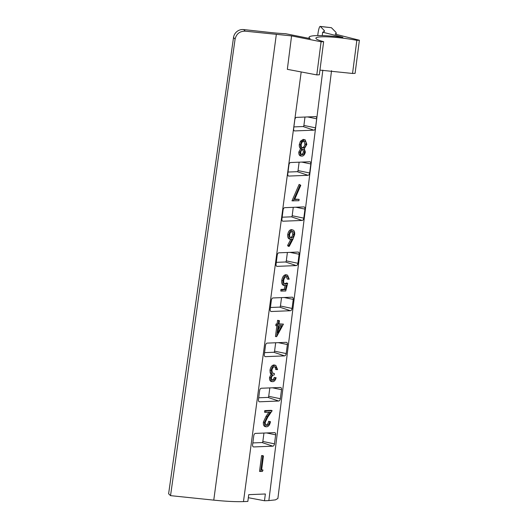 <?xml version="1.0" encoding="UTF-8"?>
<svg xmlns="http://www.w3.org/2000/svg" width="528" height="528" viewBox="0 0 528 528"><rect width="100%" height="100%" fill="white"/><g stroke="black" fill="none" stroke-linecap="round" stroke-linejoin="round"><path stroke-width="0.79" d="M243.692 29.568L245.263 31.165C239.804 31.132 236.419 33.779 235.099 39.098L233.528 37.495A9.174 8.996 -44.4 0 1 243.692 29.568L270.25 32.485A36.703 4.561 -172.6 0 0 285.516 33.693L310.18 38.603A35.099 4.363 -172.6 0 1 309.071 37.29A35.099 4.363 -172.6 0 1 316.061 35.614A35.099 4.363 -172.6 0 1 342.91 37.297L322.687 32.208A36.703 4.561 -172.6 0 0 324.449 31.093A36.703 4.561 -172.6 0 0 324.093 30.327L320.338 26.492A9.174 1.419 -83.7 0 0 320.166 26.4A9.174 1.419 -83.7 0 0 317.902 34.109L317.711 35.567M245.263 31.165L291.575 35.891L287.338 69.333L316.793 74.897L319.341 74.798L323.644 41.666A28.215 3.505 -172.6 0 1 315.896 38.181A28.215 3.505 -172.6 0 1 321.512 36.828A28.215 3.505 -172.6 0 1 356.842 40.339L359.39 40.234L335.188 34.142L336.25 33.132L335.815 32.195L331.419 27.713L320.338 26.492M301.006 155.984C299.429 155.885 298.703 154.559 298.822 151.998L300.61 148.639C299.574 147.866 299.145 146.487 299.303 144.507L300.452 141.207L303.217 139.372L305.197 139.847L306.841 144.368L304.313 148.771L305.356 152.064C304.788 154.572 303.706 155.918 302.108 156.11L300.689 155.971M294.789 199.096L299.092 199.333L298.914 200.713L291.991 200.825L299.125 184.417L300.769 185.354L294.611 199.511L299.092 199.333M289.258 246.332L288.803 245.639L292.235 239.019L291.067 239.257C289.403 239.085 288.677 237.6 288.889 234.808C289.43 231.884 290.611 230.274 292.426 229.97C294.122 230.155 294.862 231.68 294.644 234.551L292.994 239.118L289.258 246.332L288.163 246.259L287.615 245.428L290.809 239.25M289.958 239.131C288.255 238.953 287.509 237.428 287.727 234.564C288.281 231.574 289.489 229.918 291.35 229.607L293.04 230.05L291.35 229.607M272.89 381.678C271.319 381.605 270.587 380.312 270.686 377.804L272.296 374.484L271.359 373.131L271.154 370.418C271.788 367.27 273.088 365.567 275.042 365.303L275.807 365.402L277.576 369.6L276.857 369.633L276.382 367.508L274.85 366.689C273.412 366.769 272.428 367.957 271.887 370.253L272.573 372.986L274.388 373.586L274.204 374.979C272.943 374.92 272.006 375.85 271.399 377.777C271.399 379.513 271.953 380.351 273.062 380.299L271.986 379.936C272.976 379.823 273.748 378.985 274.303 377.421L276.144 377.758C275.464 380.153 274.382 381.46 272.89 381.678L271.458 381.539M271.788 381.553C270.178 381.487 269.425 380.153 269.524 377.56L271.062 374.266L270.204 372.959L269.993 370.174C270.646 366.953 271.966 365.211 273.966 364.94L275.807 365.402M276.857 369.633L275.695 369.508L275.233 367.356L274.553 366.722M272.791 373.177L274.388 373.586M266.759 426.809C265.063 426.67 264.323 425.179 264.535 422.341L267.181 416.678L270.263 412.157L265.709 412.342L265.894 410.956L272.158 410.705L267.736 417.186L265.267 422.182C265.155 424.255 265.729 425.337 266.983 425.423L265.907 425.06C267.28 424.822 268.178 423.581 268.6 421.324L270.461 421.654C269.874 424.736 268.646 426.459 266.759 426.809L265.307 426.664M265.657 426.683C263.914 426.538 263.155 425.007 263.373 422.103L266.046 416.354L268.871 412.21M265.709 412.342L264.535 412.216L264.746 410.599L271.247 410.335L272.158 410.705M261.657 469.709L263.03 470.059L262.37 471.458L259.532 471.405L261.584 455.605L262.442 455.572L263.446 455.935L261.604 470.111L263.03 470.059M294.716 130.924L313.863 130.159A2.297 1.34 102.6 0 0 315.526 127.842L316.694 118.813A2.297 1.34 102.6 0 0 315.744 116.615A2.297 1.34 102.6 0 0 315.625 116.615L296.479 117.381A2.297 1.34 102.6 0 0 294.815 119.691L293.647 128.72A2.297 1.34 102.6 0 0 294.433 130.885A2.297 1.34 102.6 0 0 294.716 130.924L294.175 130.739M288.856 176.068L308.002 175.303A2.297 1.34 102.6 0 0 309.659 172.986L310.834 163.957A2.297 1.34 102.6 0 0 309.883 161.759A2.297 1.34 102.6 0 0 309.758 161.759L290.611 162.525A2.297 1.34 102.6 0 0 288.955 164.835L287.78 173.864A2.297 1.34 102.6 0 0 288.565 176.029A2.297 1.34 102.6 0 0 288.856 176.068L288.314 175.883M282.995 221.212L302.135 220.447A2.297 1.34 102.6 0 0 303.798 218.137L304.973 209.108A2.297 1.34 102.6 0 0 304.022 206.91A2.297 1.34 102.6 0 0 303.897 206.903L284.75 207.669A2.297 1.34 102.6 0 0 283.087 209.979L281.919 219.014A2.297 1.34 102.6 0 0 282.704 221.173A2.297 1.34 102.6 0 0 282.995 221.212L282.447 221.034M277.127 266.356L296.274 265.591A2.297 1.34 102.6 0 0 297.937 263.281L299.105 254.252A2.297 1.34 102.6 0 0 298.155 252.054A2.297 1.34 102.6 0 0 298.036 252.047L278.89 252.813A2.297 1.34 102.6 0 0 277.226 255.13L276.052 264.158A2.297 1.34 102.6 0 0 276.844 266.317A2.297 1.34 102.6 0 0 277.127 266.356L276.586 266.178M271.267 311.5L290.413 310.735A2.297 1.34 102.6 0 0 292.07 308.425L293.245 299.396A2.297 1.34 102.6 0 0 292.294 297.198A2.297 1.34 102.6 0 0 292.169 297.191L273.022 297.957A2.297 1.34 102.6 0 0 271.366 300.274L270.191 309.302A2.297 1.34 102.6 0 0 270.976 311.461A2.297 1.34 102.6 0 0 271.267 311.5L270.719 311.322M265.399 356.651L284.546 355.879A2.297 1.34 102.6 0 0 286.209 353.569L287.384 344.54A2.297 1.34 102.6 0 0 286.427 342.342A2.297 1.34 102.6 0 0 286.308 342.335L267.161 343.108A2.297 1.34 102.6 0 0 265.498 345.418L264.33 354.446A2.297 1.34 102.6 0 0 265.115 356.605A2.297 1.34 102.6 0 0 265.399 356.651L264.858 356.466M259.538 401.795L278.685 401.023A2.297 1.34 102.6 0 0 280.348 398.713L281.516 389.684A2.297 1.34 102.6 0 0 280.566 387.486A2.297 1.34 102.6 0 0 280.441 387.479L261.301 388.252A2.297 1.34 102.6 0 0 259.637 390.562L258.463 399.59A2.297 1.34 102.6 0 0 259.255 401.755A2.297 1.34 102.6 0 0 259.538 401.795L258.997 401.61M253.678 446.939L272.824 446.173A2.297 1.34 102.6 0 0 274.481 443.857L275.656 434.828A2.297 1.34 102.6 0 0 274.705 432.63A2.297 1.34 102.6 0 0 274.58 432.63L255.433 433.396A2.297 1.34 102.6 0 0 253.777 435.706L252.602 444.734A2.297 1.34 102.6 0 0 253.387 446.899A2.297 1.34 102.6 0 0 253.678 446.939L253.13 446.754M301.191 71.947L243.474 501.6L247.85 501.422L248.728 494.657L265.36 493.99L264.482 500.755L268.858 500.584L322.839 70.165M279.008 323.895L283.43 324.119L276.639 336.653L278.065 325.71L276.956 325.756L277.134 324.37L278.243 324.331L278.718 320.681L279.431 320.654L278.956 324.298L283.43 324.119M276.639 336.653L275.464 336.527L276.863 325.743M276.956 325.756L275.781 325.631L275.992 324.014L277.094 323.968L277.57 320.324L279.431 320.654M281.939 291.152L282.117 289.773L285.364 289.641L286.493 285.179L285.219 285.582C283.404 285.391 282.638 283.741 282.935 280.652C283.523 277.259 284.849 275.405 286.909 275.068L287.569 275.161L289.199 279.173L288.479 279.206C288.413 277.411 287.819 276.494 286.684 276.454C285.12 276.745 284.11 278.15 283.648 280.678L283.76 282.79L284.691 284.024L285.556 284.189L287.668 283.371L285.734 291.001L280.764 291.034L280.969 289.41L284.229 289.285L285.16 285.582M284.117 285.457C282.256 285.252 281.47 283.569 281.774 280.408C282.374 276.956 283.727 275.055 285.839 274.705L287.569 275.161M288.479 279.206L287.318 279.081L286.301 276.514M284.407 283.833L286.697 282.935L287.668 283.371M293.878 126.911L303.105 126.542A1.089 0.634 102.6 0 0 303.897 125.44L304.986 117.038M288.017 172.055L297.244 171.686A1.089 0.634 102.6 0 0 298.036 170.584L299.125 162.182M282.15 217.199L291.383 216.83A1.089 0.634 102.6 0 0 292.169 215.734L293.264 207.326M276.289 262.343L285.516 261.974A1.089 0.634 102.6 0 0 286.308 260.878L287.397 252.476M270.428 307.487L279.655 307.118A1.089 0.634 102.6 0 0 280.447 306.022L281.536 297.62M264.561 352.631L273.794 352.262A1.089 0.634 102.6 0 0 274.58 351.166L275.669 342.764M258.7 397.782L267.927 397.412A1.089 0.634 102.6 0 0 268.719 396.31L269.808 387.908M252.839 442.926L262.066 442.556A1.089 0.634 102.6 0 0 262.852 441.454L263.947 433.052M233.528 37.495L168.61 493.779L170.537 495.647L213.767 500.135L276.309 34.577M235.099 39.098L170.537 495.647M320.166 26.4L331.419 27.713M291.575 35.891L321.097 41.771L323.644 41.666M243.474 501.6C235.884 501.864 225.984 501.376 213.767 500.135M168.65 493.508L168.795 492.512M331.538 70.686L277.886 498.478L275.438 499.877L268.858 500.584M248.332 497.706L264.482 500.755M322.245 35.6L322.687 32.208M319.948 70.112L352.539 73.465L355.087 73.366L359.39 40.234M352.539 73.465L356.842 40.339M316.793 74.897L321.097 41.771M260.713 471.524L262.733 455.961L261.584 455.605M262.733 455.961L263.446 455.935M266.475 425.35L266.983 425.423C268.369 425.192 269.287 423.944 269.742 421.681L268.6 421.324M265.894 410.956L264.746 410.599M264.535 422.341L263.373 422.103M269.742 421.681L270.461 421.654M272.488 380.219L273.062 380.299C274.072 380.186 274.857 379.348 275.425 377.784L274.303 377.421M276.382 367.508L275.233 367.356M275.042 365.303L273.966 364.94M271.154 370.418L269.993 370.174M271.359 373.131L270.204 372.959M272.296 374.484L271.062 374.266M270.686 377.804L269.524 377.56M275.425 377.784L276.144 377.758M281.84 325.558L278.777 325.684L277.82 333.043L281.84 325.558M278.718 320.681L277.57 320.324M278.243 324.331L277.094 323.968M277.134 324.37L275.992 324.014M278.236 329.835L280.5 325.611M285.556 284.189L284.48 283.833M286.909 275.068L285.839 274.705M282.935 280.652L281.774 280.408M285.219 285.582L283.78 285.443M285.364 289.641L284.229 289.285M282.117 289.773L280.969 289.41M291.067 239.257L289.654 239.125M290.875 237.791L291.43 237.871C292.697 237.706 293.535 236.584 293.931 234.518C294.03 232.472 293.449 231.416 292.195 231.356C290.915 231.521 290.057 232.637 289.621 234.689C289.542 236.775 290.143 237.831 291.43 237.871L290.354 237.508C291.581 237.349 292.393 236.273 292.769 234.28L291.832 231.409M288.889 234.808L287.727 234.564M288.803 245.639L287.615 245.428M293.931 234.518L292.769 234.28M293.212 200.944L300.227 184.82M301.712 154.645L302.339 154.724C303.428 154.691 304.194 153.806 304.643 152.071C304.636 150.328 304.088 149.444 302.993 149.424C301.884 149.543 301.118 150.487 300.689 152.262C300.689 153.991 301.237 154.81 302.339 154.724L301.264 154.361C302.32 154.321 303.059 153.476 303.481 151.833L302.61 149.49M302.108 156.11C300.577 156.011 299.864 154.717 299.983 152.236L301.851 148.87C300.775 148.117 300.313 146.744 300.465 144.751L301.587 141.524L304.293 139.735L305.197 139.847M302.564 147.959L303.151 148.038C304.603 147.899 305.6 146.665 306.134 144.349C306.187 142.124 305.507 141.049 304.108 141.115C302.676 141.207 301.706 142.402 301.184 144.692C301.138 146.883 301.792 147.998 303.151 148.038L302.075 147.682C303.494 147.536 304.458 146.348 304.973 144.104L303.851 141.141M304.465 141.128L304.108 141.115M299.983 152.236L298.822 151.998M301.851 148.87L300.61 148.639M304.293 139.735L303.217 139.372M301.587 141.524L300.452 141.207M300.465 144.751L299.303 144.507M304.643 152.071L303.481 151.833M306.134 144.349L304.973 144.104M323.915 31.739L324.093 30.327M307.593 116.932L316.694 118.813M303.897 125.44L315.526 127.842M303.105 126.542L313.863 130.159M301.732 162.083L310.834 163.957M298.036 170.584L309.659 172.986M297.244 171.686L308.002 175.303M295.871 207.227L304.973 209.108M292.169 215.734L303.798 218.137M291.383 216.83L302.135 220.447M290.004 252.371L299.105 254.252M286.308 260.878L297.937 263.281M285.516 261.974L296.274 265.591M284.143 297.515L293.245 299.396M280.447 306.022L292.07 308.425M279.655 307.118L290.413 310.735M278.276 342.659L287.384 344.54M274.58 351.166L286.209 353.569M273.794 352.262L284.546 355.879M272.415 387.803L281.516 389.684M268.719 396.31L280.348 398.713M267.927 397.412L278.685 401.023M266.554 432.947L275.656 434.828M262.852 441.454L274.481 443.857M262.066 442.556L272.824 446.173M267.181 416.678L266.046 416.354M336.098 34.373L336.25 33.132M308.933 38.359L309.071 37.29"/></g></svg>
